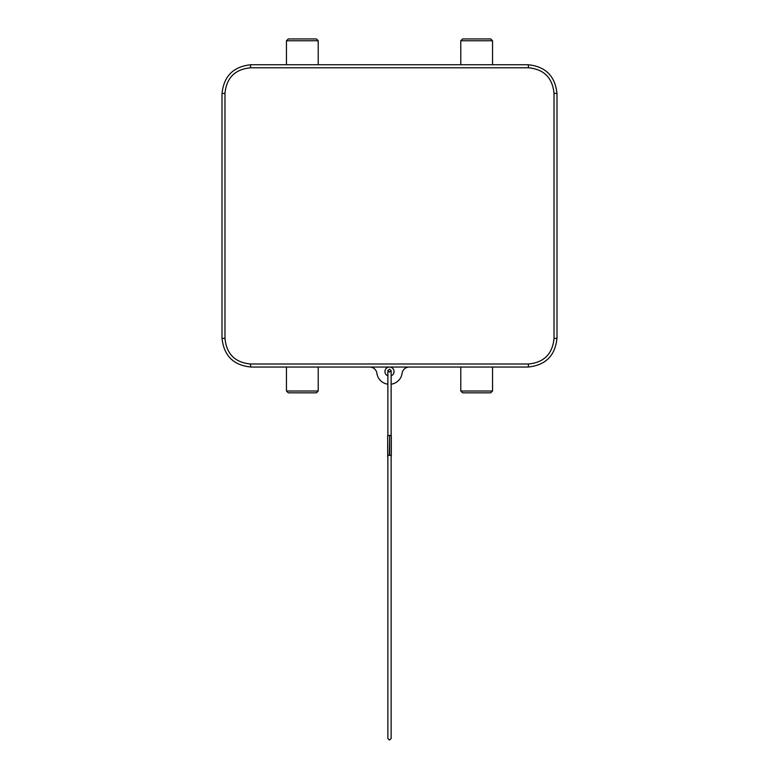 <?xml version="1.0" encoding="UTF-8"?>
<svg xmlns="http://www.w3.org/2000/svg" width="779" height="779" viewBox="0 0 779 779"><rect width="100%" height="100%" fill="white"/><g stroke="black" fill="none" stroke-linecap="round" stroke-linejoin="round"><path stroke-width="1.17" d="M492.542 391.009L490.721 392.83L462.58 392.83L460.769 391.009L492.542 391.009L492.542 367.045L460.769 367.045L460.769 391.009M527.948 367.045L251.052 367.045C233.447 365.351 223.758 355.672 222.005 337.998L222.005 93.782C223.719 76.147 233.408 66.468 251.052 64.735L527.948 64.735C545.553 66.429 555.242 76.108 556.995 93.782L556.995 337.998C555.281 355.633 545.592 365.312 527.948 367.045A3.632 0.555 -90 0 0 528.493 363.997C543.985 362.478 552.496 353.968 554.015 338.476L554.015 93.305A3.632 0.487 0 0 1 556.995 93.782M391.136 384.193A12.707 12.707 0 0 0 402.091 373.316A7.264 7.264 0 0 1 409.287 367.045L389.5 367.045A4.538 4.538 0 0 1 391.136 375.819M318.231 391.009L316.42 392.83L288.279 392.83L286.458 391.009L318.231 391.009L318.231 367.045M286.458 391.009L286.458 367.045M387.864 375.819A4.538 4.538 0 0 1 389.5 367.045M318.231 64.735L286.458 64.735L286.458 40.761L318.231 40.761L318.231 64.735M460.769 40.761L462.58 38.95L490.721 38.95L492.542 40.761L460.769 40.761L460.769 64.735M492.542 40.761L492.542 64.735M286.458 40.761L288.279 38.95L316.42 38.95L318.231 40.761M387.864 384.193A12.707 12.707 0 0 1 376.909 373.316A7.264 7.264 0 0 0 369.713 367.045M556.995 337.998A3.632 0.487 180 0 1 554.015 338.476M554.015 93.305C552.467 77.773 543.956 69.273 528.493 67.783L250.507 67.783C235.015 69.302 226.504 77.812 224.985 93.305L224.985 338.476C226.533 354.007 235.044 362.508 250.507 363.997L528.493 363.997M528.493 67.783A3.632 0.555 -90 0 0 527.948 64.735M250.507 67.783A3.632 0.555 -90 0 1 251.052 64.735M251.052 367.045A3.632 0.555 -90 0 1 250.507 363.997M224.985 93.305A3.632 0.487 180 0 0 222.005 93.782M222.005 337.998A3.632 0.487 0 0 0 224.985 338.476M389.685 454.926L389.685 435.403L391.311 435.753L391.311 455.277L387.689 455.277L387.864 457.039M389.685 435.403L389.315 454.926M391.136 457.039L391.311 455.277M387.689 455.277L387.689 435.753L389.315 435.403M387.689 437.35L387.689 456.883M391.136 371.583L391.136 370.619L389.5 369.11L387.864 370.619L387.864 435.588M387.864 455.121L387.864 738.56L389.5 740.05L391.136 738.56L391.136 455.121M387.864 371.583L387.864 370.619L389.5 372.089L391.136 370.619L391.136 435.588"/></g></svg>
